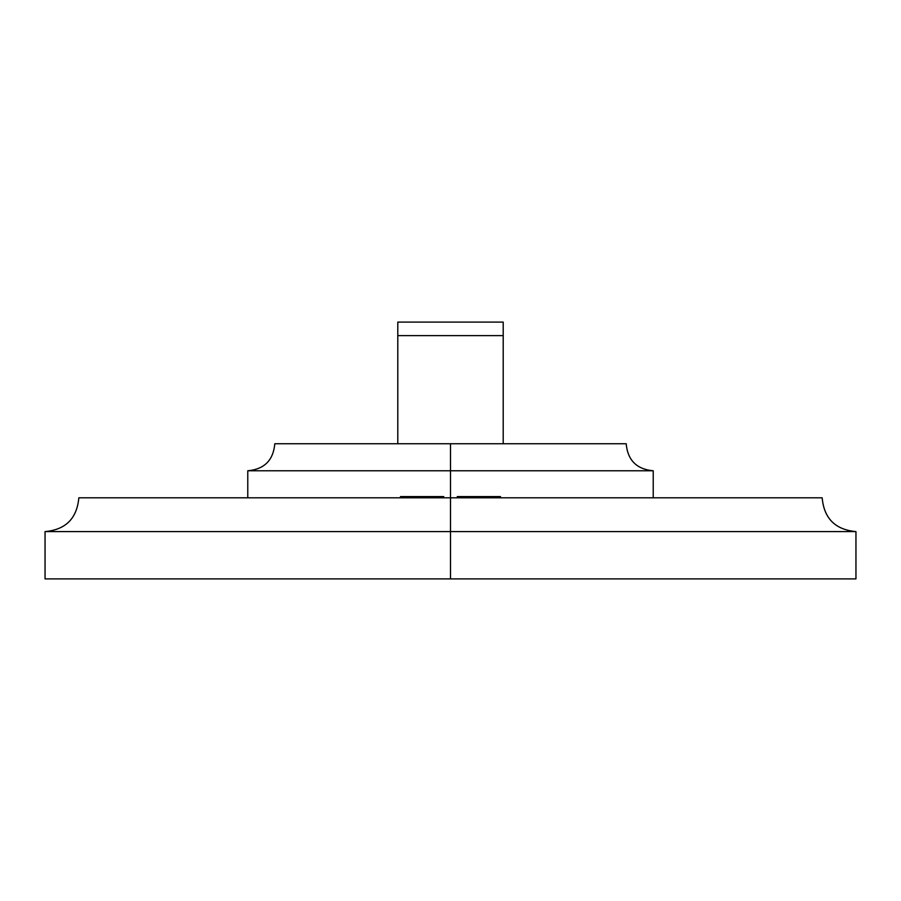 <?xml version="1.0" encoding="UTF-8"?>
<svg xmlns="http://www.w3.org/2000/svg" width="901" height="901" viewBox="0 0 901 901"><rect width="100%" height="100%" fill="white"/><g stroke="black" fill="none" stroke-linecap="round" stroke-linejoin="round"><path stroke-width="1.35" d="M503.209 335.623L503.209 326.95L503.209 335.623L397.791 335.623L503.209 335.623L503.209 443.743L503.209 322.108L397.791 322.108L397.791 443.743M397.791 335.623L397.791 442.965M503.209 326.95L503.209 322.108L503.209 326.95M397.791 322.108L503.209 322.108M450.5 443.743L626.195 443.743L274.805 443.743L450.5 443.743L450.5 470.772L653.225 470.772L450.5 470.772L450.5 443.743M247.775 497.803L247.775 470.772L450.5 470.772L247.775 470.772C264.308 469.286 273.318 460.276 274.805 443.743M450.5 497.803L450.5 470.772L450.5 497.803L822.163 497.803L78.837 497.803L450.5 497.803L450.5 531.59L855.95 531.59L450.5 531.59L450.5 497.803M45.05 578.893L450.5 578.893L45.05 578.893L45.05 531.59L450.5 531.59L45.05 531.59C65.705 529.72 76.968 518.458 78.837 497.803M450.5 578.893L855.95 578.893L450.5 578.893L450.5 531.59L450.5 578.893M443.743 496.597C387.34 496.597 387.34 496.597 443.743 496.597L443.743 497.803L443.743 496.597L400.495 496.597L400.495 497.803M457.257 496.597L457.257 497.803L457.257 496.597C513.66 496.597 513.66 496.597 457.257 496.597L500.505 496.597L500.505 497.803M626.195 443.743C627.682 460.276 636.692 469.286 653.225 470.772L653.225 497.803M822.163 497.803C824.032 518.458 835.295 529.72 855.95 531.59L855.95 578.893"/></g></svg>
